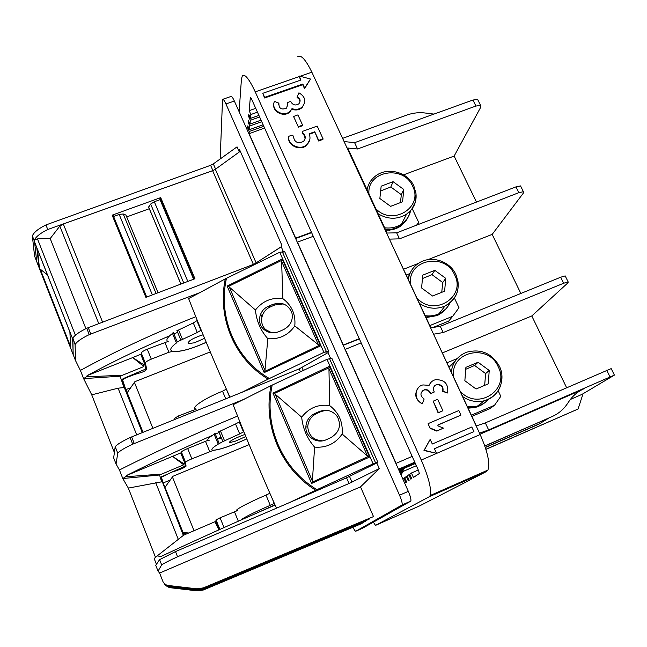 <?xml version="1.0" encoding="UTF-8"?>
<svg xmlns="http://www.w3.org/2000/svg" width="647" height="647" viewBox="0 0 647 647"><rect width="100%" height="100%" fill="white"/><g stroke="black" fill="none" stroke-linecap="round" stroke-linejoin="round"><path stroke-width="0.97" d="M403.785 189.474L402.563 201.791L390.594 206.336L379.862 198.5L381.164 186.174L393.109 181.694L403.785 189.474L401.342 194.682L390.796 186.991L380.654 190.954M400.428 202.608L401.342 194.682M393.109 181.694L390.796 186.991M410.602 210.623C409.389 216.235 406.373 220.716 401.561 224.056C396.53 227.34 390.893 228.577 384.642 227.776M407.756 217.885L400.469 226.224C396.101 229.095 391.192 230.397 385.733 230.138M409.988 211.294C408.928 217.255 405.871 222.002 400.817 225.528C396.247 228.528 391.103 229.822 385.394 229.402M446.115 308.724L437.639 315.477L426.122 317.588M449.309 303.411C447.037 308.611 443.284 312.452 438.068 314.935L425.847 316.998M484.029 403.291L475.755 407.416L468.169 408.192M449.058 366.889L450.296 365.563M488.121 399.393C484.999 403.162 481.044 405.709 476.249 407.028L467.967 407.764M449.083 366.938L451.008 364.851M445.734 278.347L444.635 291.174L432.552 296.019L421.593 287.964L422.774 275.121L434.833 270.349L445.734 278.347L442.734 282.545L431.961 274.643L422.459 278.558M441.747 292.331L442.734 282.545M434.833 270.349L431.961 274.643M449.94 302.909C447.611 307.794 443.947 311.417 438.965 313.779C434.655 315.72 430.077 316.351 425.241 315.679M407.513 277.361L409.308 275.25M489.229 370.472L488.259 383.849L476.055 389.017L464.853 380.735L465.913 367.342L478.084 362.255L489.229 370.472L485.622 373.586L474.623 365.466L465.759 369.275M484.66 385.377L485.622 373.586M478.084 362.255L474.623 365.466M488.784 399.078C485.703 402.58 481.878 404.957 477.316 406.211L467.514 406.777M449.164 367.116L454.987 361.438M36.604 261.291L34.582 256.123L32.35 235.896L34.113 240.377M158.038 571.147L161.669 564.912L159.591 559.639L155.749 565.308L158.038 571.147L159.615 573.056L163.376 582.648L166.821 585.317L197.028 588.843L203.368 587.888L373.505 516.597L203.368 587.888M156.428 564.313L154.164 558.531L157.172 555.927L160.998 556.452C196.47 539.784 234.505 522.663 275.104 505.089M128.341 488.105L161.653 481.821L159.558 475.003L122.793 478.521L128.341 488.105L155.523 557.358M212.208 435.471C181.346 448.945 152.741 462.306 126.383 475.577L125.615 476.774L122.793 478.521L119.444 469.981C155.401 451.76 194.779 433.789 237.586 416.07M116.064 464.036L117.738 453.143L115.19 446.665L113.662 457.906L116.064 464.036L119.444 469.981M113.929 455.925L114.001 455.407M169.643 335.769C139.776 348.676 112.263 361.964 87.11 375.632L86.358 376.829L83.625 378.632L91.737 394.832L114.39 452.544M120.099 376.198L143.925 366.525L143.448 364.504L144.677 364.01L145.834 369.008L125.162 377.767C122.922 378.721 121.773 379.49 121.733 380.064L124.006 387.545L120.099 376.198L83.625 378.632L80.406 370.424C115.142 351.345 153.598 333.44 195.79 316.707M69.884 331.935L70.717 348.377L75.545 360.654L80.406 370.424M98.773 323.637L59.823 226.102L50.199 238.557L85.922 328.668M50.199 238.557L37.469 238.889L75.408 335.219M352.938 527.265C354.33 529.99 355.276 531.308 355.785 531.227L402.119 504.943C402.442 503.261 401.585 500.018 399.531 495.206L225.932 103.973C224.315 100.431 223.183 98.91 222.544 99.387L220.158 158.984M399.531 495.206L408.322 491.356L234.351 101.045C232.726 97.519 231.577 95.999 230.906 96.492L222.892 99.266M59.823 226.102L63.301 223.983L212.62 170.703L253.349 264.324M240.28 151.269L215.354 169.296L212.62 170.703M213.453 170.371L47.757 229.507L45.945 224.946C38.367 228.698 33.838 232.346 32.35 235.896M47.482 274.894L40.251 269.16L70.644 346.687L70.596 348.005L36.709 261.598L34.372 240.061C36.111 236.559 40.567 233.049 47.757 229.507M34.372 240.061L37.469 238.889M260.668 313.949L261.922 316.852M268.206 331.385L268.505 332.081M476.483 202.082L454.137 156.073L480.875 106.957L480.592 105.412L475.917 106.043L472.941 100.034L477.623 99.428L478.133 100.447M472.941 100.034L354.605 142.672L344.075 141.547M342.595 138.361L407.1 114.98C413.271 112.788 419.717 112.182 426.438 113.16L433.943 114.082M518.813 192.685L515.942 186.878L396.668 232.839L399.474 238.848L518.813 192.685L523.407 191.706L523.504 192.903L492.173 234.392L520.851 293.455M430.603 327.835L440.275 326.314L443.187 332.542L563.65 283.249L568.155 281.906L568.058 282.723L531.785 315.962L566.562 387.585M485.929 449.39L578.062 409.017L582.535 395.366L582.041 394.346L614.399 375.106L488.622 429.932L485.331 422.879L611.18 368.612M239.309 151.972L237.045 146.853L213.324 163.893L210.598 165.3L45.945 224.946M281.259 246.742L254.231 264.081L281.243 246.822L281.663 244.825L239.536 149.586L239.35 151.94M396.668 232.839L386.574 233.041M515.942 186.878L520.536 185.924L520.908 186.676M454.137 156.073L403.55 174.852M367.383 188.285L366.501 188.617M347.091 148.042L347.746 148.106L387.068 233.025M475.917 106.043L357.548 148.98L347.051 147.953M354.605 142.672L357.548 148.98M416.603 225.156L418.714 222.422L412.228 208.682M417.38 224.865L418.714 222.422M248.933 133.759L264.607 128.057M248.966 133.371L295.663 238.112L311.458 232.305M291.926 144.952L292.493 144.75M295.63 238.533L311.619 232.661M389.34 239.002L430.837 327.794M73.135 354.394L72.876 338.009C74.858 335.057 79.476 331.814 86.73 328.272L88.275 327.665L90.798 334.014L199.786 292.662L188.617 298.55C201.08 330.577 214.812 363.355 229.806 396.886M254.231 264.081L88.275 327.665M39.491 268.626L37.51 249.548M40.251 269.16L39.613 268.707M70.596 347.762L69.908 332.008M69.981 332.194L36.952 248.141M39.127 267.753L36.766 247.664M160.707 197.618L194.949 278.736L145.899 297.345L112.141 215.168L160.707 197.618L159.914 198.241L194.019 279.092M158.038 292.735L125.922 215.079L123.221 213.979L119.194 214.448L113.565 216.486M112.141 215.168L113.104 215.37M187.824 281.437L154.318 201.751L150.646 204.056L148.697 207.097M193.623 279.245L160.06 199.672L159.914 198.241M154.318 201.751L160.06 199.672M126.699 216.923L149.311 208.722M408.322 491.356C410.376 496.152 411.217 499.395 410.861 501.093L362.555 528.235L355.785 531.227M578.062 409.017L485.889 449.261M570.363 399.466L582.041 394.346M432.964 327.503L448.719 321.09L452.698 316.286L429.818 325.587M452.698 316.286L458.982 307.737L454.429 298.081M406.397 274.943L409.947 273.544M476.362 425.904L485.331 422.879M479.516 433.142L488.622 429.932M433.547 334.167L476.564 426.357M471.946 416.361L489.787 408.71L494.518 405.273L471.396 415.18M494.518 405.273L500.794 396.328L498.174 390.772M447.142 362.732L457.211 358.551M443.187 332.542L433.919 334.151M531.785 315.962L442.564 352.841M563.65 283.249L560.674 277.223L565.179 275.905L565.421 276.382M560.674 277.223L440.275 326.314M580.836 390.327L480.017 434.21M484.838 446.066L551.915 416.66C558.248 413.854 563.351 409.616 567.241 403.963L569.142 401.156C572.999 395.552 578.006 391.386 584.176 388.645M485.339 447.546L538.636 424.295L548.171 418.463M485.29 447.409L539.784 423.639M484.789 445.92L551.915 416.66M415.139 462.993L398.827 470.062L415.131 462.961M399.951 472.569L402.102 471.639M414.953 462.573L398.641 469.641M313.261 236.317L297.458 242.14L343.314 345.029L359.279 338.696M361.155 342.886L345.069 349.453M343.233 345.32L359.376 338.923M395.883 463.446L412.179 456.394M345.191 349.234L396.045 463.317M398.463 469.245L414.776 462.184M361.584 523.641L203.352 589.999L361.584 523.641M166.966 586.328L169.449 587.622L197.286 590.873L203.352 589.999M166.886 586.271L169.312 587.5L197.448 590.784L203.352 589.886M281.243 246.822L283.523 251.99M199.786 292.662L225.277 278.889C217.133 317.709 234.327 359.028 268.173 379.102L241.881 392.325L299.173 368.903L328.021 352.631L328.708 351.175L284.648 251.57L282.561 252.346M328.021 352.631L330.657 358.592M373.505 516.597L360.516 486.868L379.288 468.59L376.797 462.961L377.775 462.095L331.79 358.147L329.679 358.98M369.356 518.441L368.976 519.274L203.36 588.689L369.566 518.926M365.612 520.689L365.248 521.474L203.36 589.352L365.806 521.142M362.029 522.825L362.215 523.269M225.277 278.889L279.739 252.265L323.921 352.372L326.403 351.572L325.902 352.316L328.708 351.175M323.921 352.372L268.173 379.102M279.739 252.265L282.383 251.958M115.19 446.665C117.244 444.327 122.21 441.286 130.079 437.558L241.881 392.325M75.545 360.654L75.084 344.625C76.839 341.665 81.554 338.324 89.254 334.612L90.798 334.014M86.73 328.272L89.254 334.612M276.358 507.887C260.725 472.925 246.313 438.537 233.114 404.715L270.988 385.669C262.803 425.613 280.741 468.719 315.752 490.232L288.57 502.978L346.541 477.785L376.797 462.961M270.988 385.669L326.994 359.336L373.109 463.834L377.775 462.095M373.109 463.834L315.752 490.232M161.669 564.912C164.071 563.213 169.377 560.504 177.561 556.776L175.507 551.584L288.57 502.978M177.561 556.776L349.032 483.503L346.541 477.785M159.591 559.639L175.507 551.584M326.994 359.336L329.566 358.737M379.288 468.59L349.032 483.503M244.647 399.021L132.708 444.182C124.806 447.87 119.816 450.854 117.738 453.143M249.135 444.618L172.911 476.297L165.001 487.312L183.303 533.524L183.061 532.505L188.762 532.991M173.347 471.364L161.443 477.235L163.149 482.969L170.193 480.042M163.149 482.969L165.341 488.453M181.944 455.989L181.435 452.091C181.742 451.347 183.813 450.15 187.662 448.508L191.868 458.844L213.34 450.344C220.255 449.641 231.408 445.832 246.79 438.917M191.868 458.844C188.018 460.494 185.932 461.675 185.608 462.387L186.037 466.196C184.84 467.401 182.017 468.743 177.577 470.223L173.477 471.679M187.662 448.508L208.091 440.267M221.145 437.404L217.206 438.593M215.354 434.105L219.107 432.479M126.383 475.577L180.715 452.957L184.799 463.026L185.163 466.131L160.561 477.276L183.352 535.409M159.558 475.003L183.716 464.805L172.563 456.394L183.554 463.551L184.799 463.026M183.716 464.805L183.554 463.551M161.524 474.073L125.615 476.774M155.668 482.541L178.297 539.372M183.853 535.093L160.674 477.074M186.587 533.921L183.352 533.532L183.958 535.053M183.061 532.505L165.001 487.312M194.019 530.726L172.409 476.936M218.872 529.877L214.982 521.717L183.627 535.19L157.172 555.927M214.99 521.733L215.872 521.142L219.341 529.667M237.878 510.402L220.085 517.818L216.041 519.889L215.872 521.142M221.371 437.946L217.432 439.127M209.127 440.558C206.361 440.178 208.035 438.068 214.141 434.242L215.047 433.369L219.147 443.276M220.465 430.983L218.759 431.63L222.867 441.561L239.689 433.894L235.54 423.971L220.465 430.983L224.582 440.906M243.83 431.646L243.474 431.929L239.309 421.99L235.54 423.971M239.309 421.99L239.786 421.601M245.82 436.531L235.395 441.157L229.693 442.597C229.006 441.4 233.494 438.892 243.167 435.075L244.978 434.477M243.474 431.929L239.689 433.894M246.782 438.884C230.898 446.018 219.681 449.802 213.114 450.247C210.38 449.956 212.087 447.918 218.233 444.141L222.867 441.561M237.853 510.337C232.071 511.365 247.405 503.002 265.998 495.117L269.864 493.249M258.986 512.101L274.983 504.822M240.894 520.059C243.393 517.713 253.187 512.804 270.268 505.331L274.336 503.366M210.267 351.936L134.891 381.673L127.2 392.689L142.874 432.333M134.228 374.128L134.39 374.524L126.181 377.751C123.868 378.721 122.687 379.506 122.623 380.096L125.866 389.64L130.605 387.763M125.866 389.64L127.855 394.621M142.761 359.287L141.329 353.165C141.491 352.097 143.464 350.771 147.257 349.194L151.301 359.142L168.916 352.251L172.628 351.442C179.979 352.17 191.189 349.137 206.247 342.32M151.301 359.142C147.508 360.727 145.526 362.037 145.349 363.072L146.74 369.202C145.729 370.796 142.979 372.162 138.507 373.311L134.39 374.524M173.946 333.925L177.642 332.364M143.448 364.504L132.708 357.581L143.925 366.525M87.11 375.632L132.708 357.581M122.016 375.252L86.358 376.829M91.737 394.832L118.102 388.184L136.687 434.857M124.264 387.44L142.291 432.568M124.006 387.545L118.102 388.184M142.809 432.358L122.558 382.466M147.257 349.194L167.767 341.551M178.022 341.074L176.979 341.268M132.708 357.565L140.747 354.313L144.677 364.01M122.841 382.353L121.911 379.635M143.019 432.277L127.2 392.689M152.854 428.265L134.39 382.288M196.211 409.171L178.54 415.908L174.69 418.229L174.844 419.296M130.079 437.558L132.708 444.182M166.028 585.543L168.519 586.805L197.311 590.169L203.36 589.255M203.36 589.352L197.335 590.266L168.519 586.805M166.449 585.931L168.641 586.918M165.131 584.775L167.694 586.077L197.173 589.522L203.36 588.584M203.36 588.689L197.198 589.619L167.694 586.077M165.567 585.187L167.824 586.19M360.516 486.868L159.615 573.056M203.368 587.994L197.052 588.948L166.821 585.317M164.653 584.403L166.958 585.438M329.525 366.267L369.574 457.049L311.603 483.446L272.961 393.133L329.525 366.267L329.048 367.739L274.166 393.586L272.961 393.133M342.126 434.016L367.48 456.03L328.943 368.628L329.679 405.572C338.947 412.721 343.096 422.2 342.126 434.016C335.567 443.656 326.387 448.023 314.596 447.117L312.388 481.061L275.185 394.193L274.166 393.586M275.185 394.193L301.68 417.169C308.959 407.861 318.292 403.995 329.679 405.572M328.943 368.628L329.048 367.739M301.68 417.169C302.796 428.5 307.107 438.48 314.596 447.117M319.197 411.573C326.735 408.872 332.825 410.627 337.459 416.822C341.543 425.629 339.263 432.608 330.609 437.784L326.234 439.725C317.014 444.206 305.424 436.911 305.861 426.971C306.201 420.809 309.193 416.328 314.846 413.506L319.197 411.573L321.13 411.524L316.779 413.457C311.118 416.256 308.109 420.728 307.762 426.85C308.595 435.633 313.528 440.292 322.554 440.833M326.048 410.271L321.13 411.524M311.603 483.446L312.388 481.061M367.48 456.03L368.175 456.483L312.105 482.209M369.574 457.049L368.175 456.483M204.581 338.316L194.415 342.805L188.552 343.557C187.501 341.487 191.779 338.729 201.387 335.283L203.142 334.822M206.223 342.279C190.679 349.291 179.389 352.275 172.361 351.224C169.304 350.035 170.662 347.277 176.429 342.959L177.229 341.875L197.303 332.493L201.209 330.107M182.551 339.538L178.596 329.994L193.307 322.958L197.295 320.451M168.519 341.907C165.438 340.629 166.764 337.807 172.498 333.44L173.283 332.332L177.213 341.834M178.596 329.994L176.898 330.568L180.853 340.112M196.154 409.033C189.789 408.346 204.137 398.495 222.536 391.192L226.353 389.122M282.157 258.921L320.532 345.894L264.178 372.623L264.979 370.351L229.329 287.106L228.318 286.5L281.704 260.377L282.157 258.921L227.146 286.063L264.178 372.623M227.146 286.063L228.318 286.5M320.532 345.894L319.189 345.401L264.68 371.435M318.534 345.013L281.615 261.283L282.852 298.639C291.846 305.449 295.825 314.539 294.797 325.91L319.189 345.401M281.615 261.283L281.704 260.377M229.329 287.106L255.444 310.002C262.617 300.992 271.748 297.208 282.852 298.639M255.444 310.002C256.447 320.888 260.579 330.463 267.826 338.713L264.979 370.351M272.581 304.486C281.955 301.567 288.416 304.413 291.951 313.035C293.261 320.37 290.454 325.902 283.523 329.614L279.237 331.515C273.503 333.771 268.359 333.051 263.798 329.355C256.422 323.233 259.035 310.131 268.319 306.379L272.581 304.486L274.724 305.004L270.446 306.88C261.145 310.6 258.501 323.621 265.877 329.719L271.675 332.76M294.797 325.91C288.311 335.235 279.326 339.497 267.826 338.713M283.289 303.912L274.724 305.004M399.474 238.848L389.826 239.115M492.173 234.392L427.845 259.69M418.342 263.426L403.728 269.176M75.084 344.625L72.86 337.96M73.208 354.548L72.626 338.373M257.474 112.19L250.874 114.511L249.152 110.653L255.743 108.34M259.641 117.01L250.324 120.293L248.618 116.476L248.796 114.551L250.51 118.377L250.874 114.511M250.51 118.377L258.921 115.417M428.071 423.777L430.174 428.395L428.071 423.777M249.152 110.653L250.34 97.56L251.319 98.506L418.722 470.959L419.288 473.564L413.433 477.454L411.435 472.997L418.302 470.013M430.174 428.395L436.782 431.088L443.454 428.12L437.089 430.845L430.473 428.144M248.618 116.476L249.516 116.161M261.752 121.717L249.791 125.947L248.1 122.17L248.27 120.285L249.968 124.078L250.324 120.293M249.968 124.078L261.056 120.156M248.1 122.17L248.974 121.854M263.814 126.311L249.265 131.47L247.599 127.726L247.769 125.89L249.443 129.643L263.135 124.79M249.443 129.643L249.791 125.947M247.599 127.726L248.448 127.427M249.087 133.331L249.265 131.47M443.454 428.12L437.97 425.888L437.93 424.958L460.955 415.115L458.836 410.53L428.363 423.526M297.798 56.661C301.073 54.534 305.764 59.71 311.862 72.197L480.163 434.533C487.644 451.614 490.232 463.454 487.911 470.062L486.568 471.477L419.871 505.768L375.478 525.396L373.384 522.194M239.115 111.721L241.444 78.999L242.407 75.667C244.995 73.766 249.273 79.169 255.233 91.858L421.246 460.049C428.702 477.389 431.67 489.221 430.174 495.529L429.139 496.815L486.568 471.477M293.568 116.46L298.243 126.691L302.594 125.138L297.919 114.915L293.568 116.46L298.243 126.691M302.594 125.138L302.472 125.744L298.121 127.297M287.883 106.1L287.252 102.614L290.721 101.393L291.093 102.202C293.18 105.218 295.752 105.76 298.833 103.827C300.952 101.045 300.402 98.684 297.183 96.735L298.93 92.812C305.384 96.718 306.468 101.45 302.173 107.022C299.229 109.424 295.841 109.958 292.015 108.623L290.074 111.268C283.467 117.94 270.268 109.553 274.49 101.369L278.881 103.164C278.784 108.542 281.396 110.184 286.694 108.081L287.624 103.423L287.252 102.614M278.671 103.746L278.881 103.164M273.835 103.844C271.966 111.769 284.098 117.819 289.969 111.891L292.015 108.623M291.902 109.246C295.728 110.58 299.108 110.047 302.052 107.645L304.64 102.93M300.006 101.919L299.545 99.589L297.07 97.374L297.183 96.735M278.792 103.795L278.542 104.523M317.2 126.108L302.723 131.292L302.578 132.829C305.821 135.603 306.088 138.498 303.37 141.515C297.515 143.941 294.199 142.138 293.423 136.113L292.112 135.094L289.144 136.161L288.57 136.954C288.19 145.227 300.24 150.573 306.549 144.928C309.97 141.806 310.835 138.094 309.129 133.783L314.741 131.762L318.712 140.399L323.055 138.83L317.2 126.108M318.712 140.399L318.567 140.981L322.91 139.42L323.055 138.83M318.567 140.981L314.741 131.762M314.604 132.36L309.339 134.252M288.513 137.261L288.465 137.544C288.085 145.81 300.127 151.147 306.419 145.51L309.719 140.035M302.165 132.231L302.456 133.428L302.578 132.829M305.077 138.903L304.608 135.846L302.456 133.428M300.604 80.139L299.124 76.006L310.495 79.023L304.68 88.049L302.82 84.029L264.647 97.349L262.811 93.297L300.968 80.01L299.124 76.006M262.811 93.297L264.574 97.988L302.699 84.676L304.559 88.696L310.495 79.023M264.574 97.988L264.647 97.349M302.699 84.676L302.82 84.029M304.559 88.696L304.68 88.049M434.404 448.678L436.531 453.353L424.278 450.255L430.174 439.362L432.285 444.02L471.792 426.996L473.936 431.606L434.404 448.678M430.174 439.362L423.987 450.482L436.531 453.353M433.175 401.18L438.124 412.907L442.904 410.732L438.431 412.64L433.175 401.18L437.647 399.288L442.904 410.732M430.425 393.788L434.299 391.993L430.425 393.788L430.304 392.592C428.985 390.206 427.02 389.243 424.408 389.688C419.911 392.47 419.814 395.584 424.133 399.037L422.434 403.607C413.708 400.501 414.104 386.777 422.92 384.933L429.115 385.337C430.295 382.466 432.39 380.59 435.382 379.716C444.602 379.449 448.678 383.873 447.611 392.988L442.661 391.395C443.211 386.857 441.189 384.642 436.596 384.747L434.63 385.814M430.012 392.883C428.694 390.505 426.737 389.534 424.125 389.979L422.062 391.111M418.326 387.731C413.943 394.201 415.22 399.587 422.151 403.89L422.434 403.607M430.959 382.369L428.961 385.28M434.444 448.751L473.936 431.606M437.696 425.184L460.955 415.115M447.611 392.988L442.977 391.103C443.527 386.558 441.497 384.342 436.903 384.447C433.854 385.661 432.851 387.868 433.878 391.087L434.299 391.993M430.304 392.592L430.724 393.497M402.806 478.974L403.914 478.214L405.831 482.508L406.648 481.966L404.723 477.648L406.356 476.516L408.297 480.867L409.139 480.309L407.189 475.941L408.864 474.777L410.837 479.176L411.694 478.61L409.721 474.194L411.435 472.997M375.478 525.396L429.139 496.815M416.361 465.703L402.685 471.639L403.849 468.501M401.164 475.286L402.685 471.639M414.856 463.567L415.528 463.842M400.817 474.518L403.413 468.687M404.796 477.826L403.914 478.214M407.27 476.119L406.356 476.516M409.802 474.372L408.864 474.777M368.976 193.963C366.647 170.865 403.534 164.451 412.568 186.166C423.89 207.161 392.543 226.652 375.786 208.657M415.503 190.566C417.533 200.368 414.541 208.253 406.526 214.222C397.339 219.697 387.893 219.568 378.18 213.825M367.067 189.83C368.046 184.419 370.691 179.971 374.985 176.477C386.647 166.449 407.594 171.73 413.854 185.948L416.07 193.946L415.309 202.09L411.718 209.272L406.526 214.222L401.561 224.056M410.546 283.92C407.286 259.617 445.087 252.007 454.598 274.813C466.463 296.86 434.048 317.378 417.121 298.13M457.858 280.547C459.475 292.072 455.181 300.572 444.974 306.039C436.337 309.622 427.885 308.789 419.62 303.532M408.386 279.253C409.575 271.902 413.376 266.329 419.774 262.553C431.929 255.185 449.98 261.291 455.868 274.498C460.963 288.158 457.332 298.671 444.974 306.039L438.965 313.779M453.628 376.764C449.9 351.41 488.259 342.975 498.182 366.712C510.483 389.631 477.648 411.306 460.341 391.265M501.837 374.937C502.355 387.917 496.556 396.514 484.441 400.728C476.855 402.571 469.657 401.245 462.872 396.74M451.282 371.693C452.787 362.215 457.922 355.721 466.697 352.203C480.891 348.498 491.793 353.189 499.419 366.291C506.205 379.7 498.845 397.145 484.441 400.728L477.316 406.211M234.351 101.045L225.932 103.973M215.354 169.296L256.188 263.038M302.141 107.216L302.667 107.03M213.324 163.893L215.597 169.118M210.598 165.3L212.895 170.582M34.048 240.635L72.488 338.454M102.598 322.166L63.301 223.983M123.221 213.979L156.064 293.487M152.36 294.895L119.194 214.448M146.699 297.038L113.055 215.168M183.756 282.982L150.646 204.056M180.934 284.057L148.6 206.87M606.684 370.157L610 376.853M402.895 469.851L399.409 471.364M403.008 469.585L399.328 471.178M403.13 469.31L399.248 471M415.228 463.179L398.916 470.248M415.309 463.373L398.997 470.442M403.372 468.768L399.086 470.628M403.251 469.043L399.167 470.814M402.774 470.118L399.49 471.542M402.652 470.385L399.571 471.72M402.539 470.644L399.652 471.898M402.426 470.911L399.733 472.075M402.305 471.17L399.806 472.253M401.884 505.267L410.61 501.417M226.45 278.299C217.829 317.265 235.096 358.745 269.378 378.511M256.463 262.917L256.722 263.507M253.632 264.219L253.923 264.882M272.201 385.086C263.523 425.176 281.534 468.444 316.998 489.658M351.984 482.144L349.493 476.427M181.435 452.091L185.608 462.387M184.816 463.171L186.037 466.196M177.359 469.682L177.577 470.223M161.443 477.235L161.216 476.677M205.455 441.181L209.685 451.477M216.041 519.889L219.915 529.408M220.085 517.818L224.048 527.556M234.424 511.688L238.331 521.191M218.233 444.141L214.141 434.242M272.007 498.117L274.231 503.431M265.998 495.117L270.268 505.331M141.329 353.165L145.349 363.072M144.734 364.237L146.74 369.202M138.191 372.535L138.507 373.311M122.623 380.096L122.299 379.288M164.848 342.352L168.916 352.251M174.69 418.229L175.086 419.199M178.54 415.908L179.195 417.525M192.709 410.174L193.356 411.743M131.64 436.911L134.269 443.535M314.846 413.506L316.779 413.457M302.044 367.52L303.322 370.464M299.173 368.903L300.443 371.815M197.303 332.493L193.307 322.958M176.429 342.959L172.498 333.44M200.934 330.399L196.939 320.847M226.337 389.138L229.612 396.967M222.536 391.192L225.625 398.584M268.319 306.379L270.446 306.88M300.127 76.273L311.862 72.197M255.233 91.858L299.003 76.661M287.519 104.054L287.624 103.423M288.465 137.544L288.57 136.954M421.246 460.049L480.163 434.533M389.623 230.065L389.348 230.639M400.469 226.224L400.817 225.528M437.639 315.477L438.068 314.935M475.755 407.416L476.249 407.028M480.592 105.412L477.623 99.428M523.407 191.706L520.536 185.924M180.869 284.082L148.616 207.072M146.667 297.046L112.982 215.087M158.054 292.735L125.947 215.087M568.155 281.906L565.179 275.905M611.091 368.434L614.399 375.106M402.806 470.046L399.466 471.493M402.927 469.779L399.385 471.315M403.049 469.512L399.304 471.129M415.285 463.317L398.973 470.385M415.204 463.123L398.892 470.191M415.374 463.503L399.062 470.571M403.291 468.962L399.142 470.757M403.162 469.237L399.223 470.943M402.685 470.312L399.547 471.671M402.571 470.579L399.628 471.849M402.45 470.838L399.709 472.027M402.337 471.097L399.789 472.205M402.224 471.356L399.862 472.383M402.119 504.943L410.861 501.093M326.403 351.572L282.246 251.634M375.567 462.84L329.477 358.535M229.693 442.597L229.418 441.933M307.762 426.85L305.861 426.971M188.552 343.557L188.091 342.441M265.877 329.719L263.798 329.355M289.969 111.891L290.074 111.268M302.052 107.645L302.173 107.022M306.419 145.51L306.549 144.928M430.174 495.529L487.911 470.062"/></g></svg>
